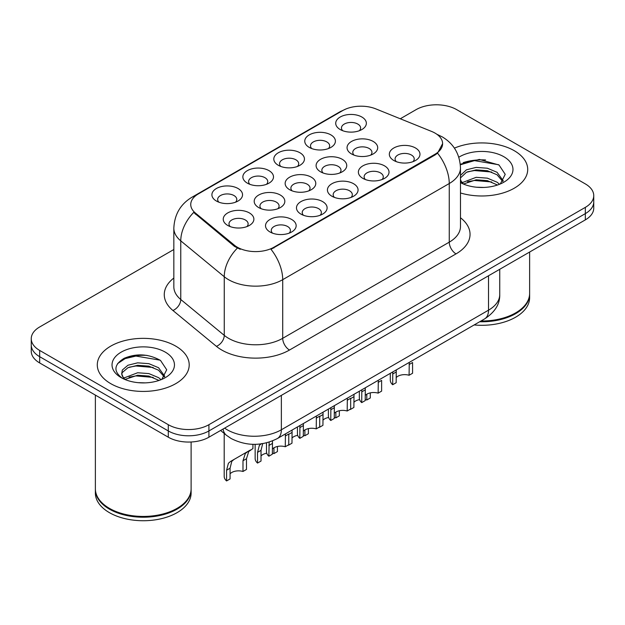 <?xml version="1.0" encoding="UTF-8"?>
<svg xmlns="http://www.w3.org/2000/svg" width="625" height="625" viewBox="0 0 625 625"><rect width="100%" height="100%" fill="white"/><g stroke="black" fill="none" stroke-linecap="round" stroke-linejoin="round"><path stroke-width="0.94" d="M247.344 183.148L247.344 183.148A15.32 8.844 180 0 1 247.344 170.641A15.32 8.844 180 0 1 269.008 170.641A15.32 8.844 180 0 1 269.008 183.148A15.32 8.844 180 0 1 247.344 183.148M266.492 184.32A9.578 5.531 0 0 0 267.75 181.586A9.578 5.531 0 0 0 264.945 177.68A9.578 5.531 0 0 0 254.516 176.477A9.578 5.531 0 0 0 248.602 181.586A9.578 5.531 0 0 0 249.859 184.32M278.297 165.281L278.297 165.281A15.32 8.844 180 0 1 278.297 152.773A15.32 8.844 180 0 1 299.961 152.773A15.32 8.844 180 0 1 299.961 165.281A15.32 8.844 180 0 1 278.297 165.281M297.445 166.453A9.578 5.531 0 0 0 298.703 163.719A9.578 5.531 0 0 0 295.898 159.805A9.578 5.531 0 0 0 285.469 158.609A9.578 5.531 0 0 0 279.555 163.719A9.578 5.531 0 0 0 280.812 166.453M309.25 147.406L309.25 147.406A15.32 8.844 180 0 1 309.25 134.898A15.32 8.844 180 0 1 330.914 134.898A15.32 8.844 180 0 1 330.914 147.406A15.32 8.844 180 0 1 309.25 147.406M328.398 148.578A9.578 5.531 0 0 0 329.656 145.844A9.578 5.531 0 0 0 326.852 141.938A9.578 5.531 0 0 0 316.422 140.734A9.578 5.531 0 0 0 310.508 145.844A9.578 5.531 0 0 0 311.766 148.578M340.203 129.539L340.203 129.539A15.32 8.844 180 0 1 340.203 117.031A15.32 8.844 180 0 1 361.867 117.031A15.32 8.844 180 0 1 361.867 129.539A15.32 8.844 180 0 1 340.203 129.539M359.352 130.711A9.578 5.531 0 0 0 360.609 127.977A9.578 5.531 0 0 0 357.805 124.063A9.578 5.531 0 0 0 347.375 122.867A9.578 5.531 0 0 0 341.461 127.977A9.578 5.531 0 0 0 342.719 130.711M216.391 201.023L216.391 201.023A15.32 8.844 180 0 1 216.391 188.516A15.32 8.844 180 0 1 238.055 188.516A15.32 8.844 180 0 1 238.055 201.023A15.32 8.844 180 0 1 216.391 201.023M235.539 202.195A9.578 5.531 0 0 0 236.797 199.453A9.578 5.531 0 0 0 233.992 195.547A9.578 5.531 0 0 0 223.563 194.352A9.578 5.531 0 0 0 217.648 199.453A9.578 5.531 0 0 0 218.906 202.195M258.68 207.562L258.68 207.562A15.32 8.844 180 0 1 258.68 195.055A15.32 8.844 180 0 1 280.344 195.055A15.32 8.844 180 0 1 280.344 207.562A15.32 8.844 180 0 1 258.68 207.562M277.828 208.734A9.578 5.531 0 0 0 279.086 206A9.578 5.531 0 0 0 276.281 202.094A9.578 5.531 0 0 0 265.844 200.891A9.578 5.531 0 0 0 259.938 206A9.578 5.531 0 0 0 261.188 208.734M289.633 189.695L289.633 189.695A15.32 8.844 180 0 1 289.633 177.188A15.32 8.844 180 0 1 311.297 177.188A15.32 8.844 180 0 1 311.297 189.695A15.32 8.844 180 0 1 289.633 189.695M308.781 190.867A9.578 5.531 0 0 0 310.039 188.133A9.578 5.531 0 0 0 307.234 184.219A9.578 5.531 0 0 0 296.797 183.023A9.578 5.531 0 0 0 290.891 188.133A9.578 5.531 0 0 0 292.141 190.867M320.586 171.82L320.586 171.82A15.32 8.844 180 0 1 320.586 159.312A15.32 8.844 180 0 1 342.25 159.312A15.32 8.844 180 0 1 342.25 171.82A15.32 8.844 180 0 1 320.586 171.82M339.734 172.992A9.578 5.531 0 0 0 340.992 170.258A9.578 5.531 0 0 0 338.188 166.352A9.578 5.531 0 0 0 327.75 165.148A9.578 5.531 0 0 0 321.844 170.258A9.578 5.531 0 0 0 323.094 172.992M351.539 153.953L351.539 153.953A15.32 8.844 180 0 1 351.539 141.445A15.32 8.844 180 0 1 373.203 141.445A15.32 8.844 180 0 1 373.203 153.953A15.32 8.844 180 0 1 351.539 153.953M370.688 155.125A9.578 5.531 0 0 0 371.945 152.391A9.578 5.531 0 0 0 369.141 148.477A9.578 5.531 0 0 0 358.703 147.281A9.578 5.531 0 0 0 352.797 152.391A9.578 5.531 0 0 0 354.047 155.125M227.727 225.438L227.727 225.438A15.32 8.844 180 0 1 227.727 212.93A15.32 8.844 180 0 1 249.391 212.93A15.32 8.844 180 0 1 249.391 225.438A15.32 8.844 180 0 1 227.727 225.438M246.875 226.609A9.578 5.531 0 0 0 248.133 223.867A9.578 5.531 0 0 0 245.328 219.961A9.578 5.531 0 0 0 234.891 218.766A9.578 5.531 0 0 0 228.984 223.867A9.578 5.531 0 0 0 230.234 226.609M300.961 214.109L300.961 214.109A15.32 8.844 180 0 1 300.961 201.602A15.32 8.844 180 0 1 322.625 201.602A15.32 8.844 180 0 1 322.625 214.109A15.32 8.844 180 0 1 300.961 214.109M320.117 215.281A9.578 5.531 0 0 0 321.367 212.547A9.578 5.531 0 0 0 318.562 208.633A9.578 5.531 0 0 0 308.133 207.438A9.578 5.531 0 0 0 302.219 212.547A9.578 5.531 0 0 0 303.477 215.281M331.914 196.234L331.914 196.234A15.32 8.844 180 0 1 331.914 183.727A15.32 8.844 180 0 1 353.578 183.727A15.32 8.844 180 0 1 353.578 196.234A15.32 8.844 180 0 1 331.914 196.234M351.07 197.406A9.578 5.531 0 0 0 352.32 194.672A9.578 5.531 0 0 0 349.516 190.766A9.578 5.531 0 0 0 339.086 189.562A9.578 5.531 0 0 0 333.172 194.672A9.578 5.531 0 0 0 334.43 197.406M362.867 178.367L362.867 178.367A15.32 8.844 180 0 1 362.867 165.859A15.32 8.844 180 0 1 384.531 165.859A15.32 8.844 180 0 1 384.531 178.367A15.32 8.844 180 0 1 362.867 178.367M382.023 179.539A9.578 5.531 0 0 0 383.273 176.805A9.578 5.531 0 0 0 380.469 172.891A9.578 5.531 0 0 0 370.039 171.695A9.578 5.531 0 0 0 364.125 176.805A9.578 5.531 0 0 0 365.383 179.539M393.82 160.492L393.82 160.492A15.32 8.844 180 0 1 393.82 147.984A15.32 8.844 180 0 1 415.484 147.984A15.32 8.844 180 0 1 415.484 160.492A15.32 8.844 180 0 1 393.82 160.492M412.977 161.664A9.578 5.531 0 0 0 414.227 158.93A9.578 5.531 0 0 0 411.422 155.023A9.578 5.531 0 0 0 400.992 153.828A9.578 5.531 0 0 0 395.078 158.93A9.578 5.531 0 0 0 396.336 161.664M270.008 231.977L270.008 231.977A15.32 8.844 180 0 1 270.008 219.469A15.32 8.844 180 0 1 291.672 219.469A15.32 8.844 180 0 1 291.672 231.977A15.32 8.844 180 0 1 270.008 231.977M289.164 233.148A9.578 5.531 0 0 0 290.414 230.414A9.578 5.531 0 0 0 287.609 226.508A9.578 5.531 0 0 0 277.18 225.305A9.578 5.531 0 0 0 271.266 230.414A9.578 5.531 0 0 0 272.523 233.148M431.586 131.43A25.852 14.922 180 0 1 435.039 133.102A25.852 14.922 180 0 1 442.609 143.656A25.852 14.922 180 0 1 435.039 154.211L273.906 247.234A25.852 14.922 180 0 1 234.453 245.242L195.422 213.055A25.852 14.922 180 0 1 190.742 204.5A25.852 14.922 180 0 1 198.32 193.945L342.734 110.563A25.852 14.922 180 0 1 375.844 108.891L431.586 131.43M514.25 150.695A45.961 26.531 0 0 0 454.406 148.133A45.961 26.531 0 0 1 514.25 150.695A45.961 26.531 0 0 1 527.711 169.453A45.961 26.531 0 0 0 514.25 150.695M175.742 346.125A45.961 26.531 0 0 0 125.656 340.375A45.961 26.531 0 0 0 97.289 364.891A45.961 26.531 0 0 0 110.75 383.648A45.961 26.531 0 0 0 160.836 389.406A45.961 26.531 0 0 0 189.203 364.891A45.961 26.531 0 0 0 175.742 346.125A45.961 26.531 0 0 0 125.656 340.375A45.961 26.531 0 0 0 97.289 364.891A45.961 26.531 0 0 0 110.75 383.648A45.961 26.531 0 0 0 160.836 389.406A45.961 26.531 0 0 0 189.203 364.891A45.961 26.531 0 0 0 175.742 346.125M442.609 143.656L437.547 153.164L435.039 154.977L271 249.312A33.508 19.344 60 0 1 282.711 279.68A38.297 22.109 180 0 1 228.547 279.68A38.297 22.109 180 0 1 224.258 276.727L180.766 240.859A38.297 22.109 180 0 1 173.836 228.18L173.836 286.812A38.297 22.109 0 0 0 180.766 299.492L224.258 335.359A38.297 22.109 0 0 0 228.547 338.312A38.297 22.109 0 0 0 282.711 338.312L449.258 242.156A38.297 22.109 0 0 0 460.477 226.523L460.477 167.891A38.297 22.109 180 0 1 449.258 183.523A33.508 19.344 -120 0 0 437.547 153.164M173.836 249.508L39.664 326.977A28.727 16.586 0 0 0 31.25 338.703L31.25 351.211A28.727 16.586 0 0 0 39.664 362.938L168.297 437.203L168.297 430.945A28.727 16.586 0 0 0 208.914 430.945L585.336 213.625A28.727 16.586 0 0 0 593.75 201.898A28.727 16.586 0 0 1 585.336 213.625L208.914 430.945A28.727 16.586 0 0 1 168.297 430.945L39.664 356.68L168.297 430.945L168.297 424.695A28.727 16.586 0 0 0 208.914 424.695L585.336 207.367A28.727 16.586 0 0 0 593.75 195.641A28.727 16.586 0 0 0 585.336 183.914L456.703 109.648A28.727 16.586 0 0 0 416.086 109.648L400.281 118.773M31.25 344.953A28.727 16.586 0 0 0 39.664 356.68A28.727 16.586 0 0 1 31.25 344.953M240.258 249.312L234.453 246.375L193.68 212.43A33.508 22.414 129.5 0 0 180.766 240.859L180.766 299.492A9.578 6.406 -50.5 0 1 172.922 310.484A47.875 27.641 180 0 1 173.836 278.047M460.477 192.969A45.961 26.531 0 0 0 527.711 169.453A45.961 26.531 0 0 1 460.477 192.969M31.25 338.703A28.727 16.586 0 0 0 39.664 350.43L168.297 424.695M147.078 355.398A38.297 22.109 0 0 0 124.664 358.062M485.586 159.961A38.297 22.109 0 0 0 463.172 162.633M168.297 437.203A28.727 16.586 0 0 0 208.914 437.203L585.336 219.875A28.727 16.586 0 0 0 593.75 208.148L593.75 195.641M266.484 442.875L266.484 451.648A14.359 8.289 180 0 0 268.859 456.219L269.164 442.125M285.273 436.023L288.766 434.008L288.766 444.734L285.273 446.75L285.445 433.891M268.859 456.219L272.352 454.203L272.5 440.93M272.352 449.094A9.578 5.531 180 0 1 285.273 446.75M230.07 473.82A9.578 5.531 180 0 1 242.984 471.477L242.984 460.75L245.328 453.508L248.133 451.305M226.578 480.945L226.578 470.227L228.398 463.281L230.523 461.469L250.461 449.961L234 459.461L231.789 461.328L230.07 468.211L230.07 478.93L226.578 480.945A14.359 8.289 180 0 1 224.195 476.375L224.195 433.43M252.922 444.328L252.922 448.539L248.711 451.555L246.477 458.734L246.477 469.461L242.984 471.477M234 459.461L230.523 461.469M297.438 426.969L297.438 433.781A14.359 8.289 180 0 0 299.812 438.352L299.922 425.531M316.227 418.156L319.719 416.141L319.719 426.859L316.227 428.875L316.398 416.023M299.812 438.352L303.305 436.336L303.398 423.523M303.305 431.227A9.578 5.531 180 0 1 316.227 428.875M328.391 409.102L328.391 415.906A14.359 8.289 180 0 0 330.766 420.484L330.875 407.664M347.18 400.289L350.672 398.266L350.672 408.992L347.18 411.008L347.352 398.148M330.766 420.484L334.258 418.469L334.352 405.656M334.258 413.352A9.578 5.531 180 0 1 347.18 411.008M359.344 391.227L359.344 398.039A14.359 8.289 180 0 0 361.719 402.609L361.828 389.797M378.133 382.414L381.625 380.398L381.625 391.117L378.133 393.141L378.305 380.281M361.719 402.609L365.211 400.594L365.305 387.789M365.211 395.484A9.578 5.531 180 0 1 378.133 393.141M390.297 373.359L390.297 380.164A14.359 8.289 180 0 0 392.672 384.742L392.781 371.922M409.086 364.547L412.578 362.531L412.578 373.25L409.086 375.266L409.258 362.414M392.672 384.742L396.164 382.727L396.258 369.914M396.164 377.609A9.578 5.531 180 0 1 409.086 375.266M272.352 453.227A9.578 5.531 180 0 1 273.938 453.602L273.938 447.82M261.023 455.953A9.578 5.531 180 0 1 266.742 453.219M262.742 443.453L261.023 450.344L261.023 461.062L257.531 463.078A14.359 8.289 180 0 1 255.148 458.508L255.148 444.336M257.531 463.078L257.531 452.359L259.352 445.414L261.477 443.602M277.43 446.484L277.43 451.586L273.938 453.602M303.305 435.359A9.578 5.531 180 0 1 304.891 435.734L304.891 429.953M291.977 438.078A9.578 5.531 180 0 1 297.695 435.344M292.102 430.047L291.977 443.195L288.484 445.211A14.359 8.289 180 0 1 288.273 445.016M308.383 428.617L308.383 433.719L304.891 435.734M334.258 417.484A9.578 5.531 180 0 1 335.844 417.867L335.844 412.078M322.93 420.211A9.578 5.531 180 0 1 328.648 417.477M323.055 412.18L322.93 425.32L319.438 427.336A14.359 8.289 180 0 1 319.227 427.148M339.336 410.742L339.336 415.852L335.844 417.867M480.984 321A47.875 27.641 0 0 0 515.602 312.906A47.875 27.641 0 0 0 529.625 293.359L529.625 252.039M480.789 321.109A47.391 27.359 0 0 0 515.266 313.102A47.391 27.359 0 0 0 515.438 313M479.672 321.758A47.875 27.641 0 0 0 529.625 294.141A47.875 27.641 0 0 0 529.625 293.75M474.141 324.953A47.875 27.641 0 0 0 529.625 297.664L529.625 294.141M476.523 187.227L483.82 187.438M462.211 182.641L476.148 177.328L487.359 178.156L497.055 182.211L499.594 184.25M463.492 183.984L476.148 179.805L487.359 180.633L497.516 185.016M460.477 179.555A21.641 12.492 0 0 0 463.688 184.156M460.477 175.414L466.445 169.805L476.148 167.398L487.359 168.227L497.055 172.289L503.273 180.875M460.477 177.898L466.445 172.289L476.148 169.883L487.359 170.703L497.055 174.766L502.789 181.523M460.477 182.641A31.219 18.023 0 0 0 503.828 182.203A31.219 18.023 0 0 0 503.828 156.711A31.219 18.023 0 0 0 458.82 157.227M500.328 183.945L505.219 174.336L499.031 165.016L479.312 159.43L460.281 164.227M462.43 183.609L460.477 181.312M460.336 164.797L474.445 160.625L498.609 164.734M467.57 171.805L474.445 170.555L491.695 172.031M467.57 181.727L474.445 180.484L491.695 181.961M462.086 182.492L462.617 182.242M176.93 508.437A47.391 27.359 0 0 1 176.758 508.539A47.391 27.359 0 0 1 109.734 508.539L109.398 508.344A47.875 27.641 0 0 0 177.094 508.344A47.875 27.641 0 0 0 191.117 488.797L191.117 441.992M95.375 489.188A47.875 27.641 0 0 0 95.375 489.578A47.875 27.641 0 0 0 109.398 509.125A47.875 27.641 0 0 0 161.562 515.117A47.875 27.641 0 0 0 191.117 489.578A47.875 27.641 0 0 0 191.117 489.188M95.375 489.578L95.375 493.102A47.875 27.641 0 0 0 109.398 512.641A47.875 27.641 0 0 0 161.562 518.633A47.875 27.641 0 0 0 191.117 493.102L191.117 489.578M138.016 382.656L145.312 382.875M123.703 378.078L137.641 372.758L148.852 373.586L158.555 377.648L161.086 379.68M124.984 379.414L137.641 375.242L148.852 376.07L159.008 380.445M123.922 379.047L121.688 373.805A21.641 12.492 0 0 0 125.18 379.586M121.688 373.805L122.336 370.016L127.945 365.242L137.641 362.836L148.852 363.664L158.555 367.719L164.766 376.312M121.742 374.109L122.336 372.5L127.945 367.719L137.641 365.312L148.852 366.141L158.555 370.203L164.281 376.953M161.82 379.375L166.711 369.773L160.523 360.453C148.664 353.844 136.516 353.141 124.094 358.336C113.906 364.633 113.266 371.242 122.172 378.172L122.281 378.242M165.32 352.148A31.219 18.023 0 0 0 121.172 352.148A31.219 18.023 0 0 0 121.172 377.633A31.219 18.023 0 0 0 165.32 377.633A31.219 18.023 0 0 0 165.32 352.148M95.375 395.102L95.375 488.797A47.875 27.641 0 0 0 109.398 508.344L109.734 508.539M117.609 363.586L125.141 358.617L135.938 356.062L160.102 360.172M129.062 367.234L135.938 365.992L153.188 367.469M129.062 377.164L135.938 375.914L153.188 377.398M123.578 377.922L124.109 377.68M365.211 399.617A9.578 5.531 180 0 1 366.797 399.992L366.797 394.211M353.883 402.336A9.578 5.531 180 0 1 359.602 399.602M354.008 394.305L353.883 407.453L350.391 409.469A14.359 8.289 180 0 1 350.18 409.273M370.289 392.875L370.289 397.977L366.797 399.992M273.906 247.234L273.906 248.008M234.453 245.242L234.453 246.375M195.422 213.055L195.422 214.195M435.039 154.211L435.039 154.977M289.484 350.039A9.578 5.531 60 0 1 282.711 338.312L282.711 279.68L449.258 183.523L449.258 242.156A9.578 5.531 60 0 0 456.023 253.883L289.484 350.039A47.875 27.641 180 0 1 221.781 350.039A47.875 27.641 180 0 1 216.414 346.344L172.922 310.484M460.477 167.891C459.828 154.117 453.773 143.797 442.32 136.914L437.484 134.555A33.508 15.695 112 0 0 437.031 134.391M195.469 195.898A33.508 19.344 -120 0 0 191.992 197.203C180.539 204.086 174.484 214.406 173.836 228.18M191.992 197.203L339.914 111.805A33.508 19.344 60 0 1 342.453 110.727M237.312 248.156A33.508 22.414 129.5 0 0 224.258 276.727L224.258 335.359A9.578 6.406 -50.5 0 1 216.414 346.344M460.477 217.758A47.875 27.641 180 0 1 456.023 253.883M208.914 424.695L208.914 437.203M585.336 207.367L585.336 219.875M39.664 350.43L39.664 362.938M224.625 428.133A38.297 22.109 0 0 0 227.195 429.773A38.297 22.109 0 0 0 281.359 429.773L488.523 310.172A38.297 22.109 0 0 0 499.742 294.531C500.023 304.039 494.961 312.172 484.555 318.938L277.391 438.539A19.148 11.055 60 0 0 281.359 429.773L281.359 395.375M488.523 275.773L488.523 310.172A19.148 11.055 60 0 1 484.555 318.938M223.07 429.031A19.148 12.805 129.5 0 0 226.406 435.258L220.594 430.461M268.859 445.5L272.352 443.484M230.07 468.211L226.578 470.227M246.477 458.734L242.984 460.75M299.812 427.633L303.305 425.609M330.766 409.758L334.258 407.742M361.719 391.891L365.211 389.875M392.672 374.016L396.164 372M261.023 450.344L257.531 452.359M291.977 432.469L288.766 434.32M322.93 414.602L319.719 416.453M353.883 396.727L350.672 398.586M339.914 111.805L346.062 108.945M437.484 134.555L436.977 134.352M277.391 438.539C261.984 446.281 246.57 446.281 231.164 438.539L226.406 435.258M499.742 294.531L499.742 269.297"/></g></svg>
